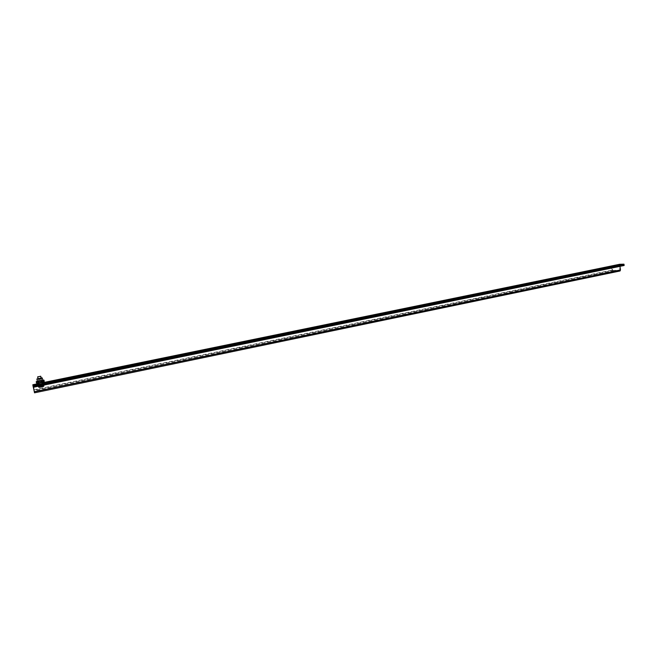 <?xml version="1.0" encoding="UTF-8"?>
<svg xmlns="http://www.w3.org/2000/svg" width="657" height="657" viewBox="0 0 657 657"><rect width="100%" height="100%" fill="white"/><g stroke="black" fill="none" stroke-linecap="round" stroke-linejoin="round"><path stroke-width="0.49" stroke-dasharray="3.29 2.46" d="M42.927 384.879L39.059 385.675L42.927 384.879L42.754 384.041L38.886 384.838L42.754 384.041M101.211 372.872L97.491 373.636L101.219 372.88L101.055 372.059L97.318 372.806L101.047 372.051M157.261 361.325L153.664 362.04L157.261 361.325M157.105 360.521L153.508 361.235L157.105 360.521L157.278 361.342M211.201 350.214L207.719 350.895L211.201 350.214M211.053 349.417L207.571 350.099L211.053 349.417M263.145 339.513L259.778 340.162L263.145 339.513M263.005 338.733L259.638 339.382L263.005 338.733M313.208 329.198L309.932 329.822L313.208 329.198M313.077 328.434L309.8 329.05L313.077 328.434M361.49 319.253L358.303 319.844L361.49 319.253M361.366 318.497L358.18 319.097L361.366 318.497M408.087 309.652L404.975 310.227L408.087 309.652M407.964 308.913L404.852 309.48L407.964 308.913M453.075 300.38L450.037 300.931L453.075 300.38M452.96 299.658L449.922 300.208L452.96 299.658M496.544 291.429L493.571 291.954L496.544 291.429M496.437 290.714L493.464 291.24L496.437 290.714M538.576 282.773L535.66 283.282L538.576 282.773M538.469 282.067L535.554 282.576L538.469 282.067M579.219 274.396L576.361 274.889L579.219 274.396M579.121 273.698L576.263 274.199L579.121 273.698M618.566 266.29L615.757 266.775L618.566 266.29M618.475 265.609L615.658 266.085L618.475 265.609M612.891 270.397L619.912 270.298L619.485 265.921L619.904 264.894L624.051 264.787L619.707 264.894L32.998 385.478L33.959 389.379C33.868 386.858 35.108 385.224 37.679 384.468L609.614 266.972C611.232 267.087 612.234 268.064 612.62 269.904L612.891 270.397L34.139 390.332M619.986 270.98L612.981 271.07L34.304 391.153L33.942 389.289C33.86 386.768 35.1 385.133 37.663 384.378L609.154 267.021M34.304 391.153L34.525 392.804M33.367 387.269L33.178 386.365L33.293 387.277M619.888 270.298L34.353 391.966L619.912 270.298M624.15 265.477L620.036 265.568L619.962 266.34M612.981 271.07L612.209 269.912C611.831 268.072 610.829 267.095 609.211 266.98L608.752 267.029M42.105 382.842L39.009 383.483M32.85 384.747L32.998 385.478M619.617 264.295L619.707 264.894M44.109 385.347L43.165 386.439L39.453 387.211L38.155 386.571M39.445 385.593L42.541 384.961L39.445 385.593L39.206 384.419M43.978 384.665L38.007 385.889L44.06 385.059M38.18 386.521L44.068 385.306M44.085 385.396L38.188 386.612M39.469 387.302L43.19 386.53M41.342 380.658L38.853 381.167L41.342 380.658L40.816 378.112L38.328 378.621L40.816 378.112M38.328 378.621L38.853 381.167M41.079 377.857L37.983 378.489M42.253 377.824L36.907 378.949L37.35 381.126L42.779 380.362M42.516 380.51L37.712 381.487M40.003 380.428L39.551 378.251M42.262 377.857L42.705 380.033M37.359 381.191L42.721 380.091M44.208 381.347C44.282 380.814 36.217 382.464 36.48 382.932M38.393 381.265L41.802 380.567L38.393 381.265L38.648 382.489L42.048 381.791L38.648 382.489M620.052 269.953L34.271 391.605M612.209 269.912L612.62 269.904M34.049 389.872L612.636 270.068M34.033 389.782L612.234 270.068M33.252 386.645L619.485 265.921M619.904 264.894L33.006 385.528L619.97 264.886M33.178 386.365L620.06 265.568L33.178 386.365M33.261 386.735L619.904 265.913M44.093 385.24L38.131 386.472M43.165 386.439L39.453 387.211M97.318 372.806L97.482 373.628M153.508 361.235L153.664 362.04M207.571 350.099L207.719 350.895M259.638 339.382L259.778 340.162M309.8 329.05L309.932 329.822M358.18 319.097L358.303 319.844M404.852 309.48L404.975 310.227M449.922 300.208L450.037 300.931M493.464 291.24L493.571 291.954M535.554 282.576L535.66 283.282M576.263 274.199L576.361 274.889M615.658 266.085L615.757 266.775M38.886 384.838L39.059 385.675M211.086 349.45L211.234 350.238M263.055 338.766L263.202 339.546M313.151 328.467L313.29 329.231M361.465 318.538L361.596 319.294M408.096 308.954L408.219 309.693M453.125 299.699L453.24 300.421M496.626 290.755L496.741 291.47M538.691 282.108L538.797 282.814M579.384 273.739L579.482 274.437M618.763 265.642L618.861 266.323M38.065 378.875L38.878 382.809M41.161 378.243L41.966 382.177M42.294 383.787L42.541 384.961M42.048 381.791L41.802 380.567"/><path stroke-width="0.99" d="M619.962 266.34L620.463 269.953L620.052 270.971L34.525 392.812L33.367 387.269M33.293 387.277L33.121 386.439L624.051 264.787L624.15 265.477L33.293 387.277M623.969 264.188L624.051 264.787L33.121 386.439L32.973 385.7L623.969 264.188L619.617 264.295L42.105 382.842M39.009 383.483L32.85 384.747L32.973 385.7M40.75 376.239L37.654 376.863L40.75 376.239L41.161 378.243M38.131 386.472L39.469 387.302L43.19 386.53L44.093 385.24L38.09 386.291M37.983 378.489L39.625 378.613L41.079 377.857M36.907 378.949L39.675 378.851L42.327 378.153L41.966 377.8M40.151 381.167L42.771 380.337L37.408 381.43L40.151 381.167M42.327 378.153L42.771 380.337M39.675 378.851L40.118 381.035M36.956 379.245L37.408 381.43M42.721 380.091L43.962 380.124C44.257 380.575 36.135 382.234 36.225 381.709L37.359 381.191M43.962 380.124L44.208 381.347C44.512 381.799 36.39 383.466 36.48 382.932L36.225 381.709M620.463 269.953L34.287 391.695M34.525 392.812L620.052 270.971M37.654 376.863L38.065 378.875M38.878 382.809L39.206 384.419M41.966 382.177L42.294 383.787M38.845 387.26L43.748 386.25"/></g></svg>
